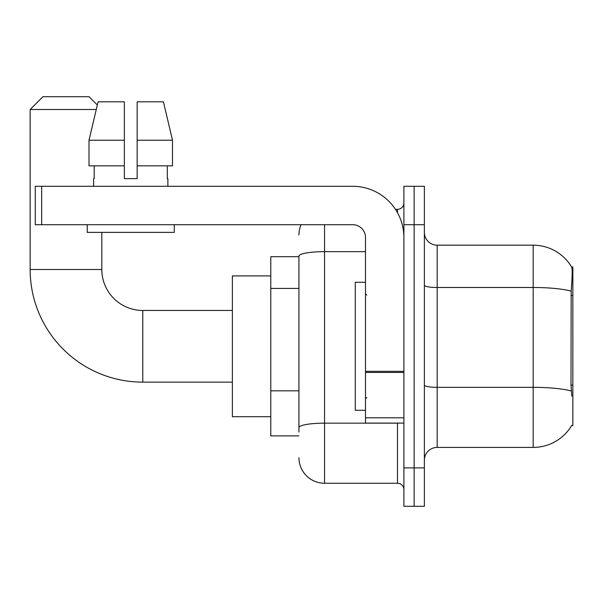 <?xml version="1.0" encoding="UTF-8"?>
<svg xmlns="http://www.w3.org/2000/svg" width="603" height="603" viewBox="0 0 603 603"><rect width="100%" height="100%" fill="white"/><g stroke="black" fill="none" stroke-linecap="round" stroke-linejoin="round"><path stroke-width="0.9" d="M571.591 425.658L571.817 425.273A44.795 44.795 0 0 1 533.173 447.411A44.795 44.795 0 0 0 571.591 425.658L572.85 425.658L572.85 266.941L571.689 267.099A44.795 44.795 0 0 0 533.173 245.18A44.795 44.795 0 0 1 571.591 266.941A44.795 44.795 0 0 0 533.173 245.18L437.175 245.18A12.799 12.799 0 0 1 424.376 232.381A12.799 12.799 0 0 0 437.175 245.18L437.175 447.411A12.799 12.799 0 0 0 424.376 460.217M298.937 256.705L270.785 256.705L270.785 435.894L298.937 435.894M414.133 467.89L414.133 506.294L424.376 506.294L424.376 467.89L414.133 467.89L414.133 506.294L403.897 506.294L403.897 467.89L414.133 467.89L414.133 224.7L414.133 467.89M403.897 467.89L403.897 186.304L414.133 186.304L414.133 224.7L414.133 186.304L424.376 186.304L424.376 467.89M571.817 396.216L570.996 385.098L571.177 291.151C572.285 277.229 572.458 269.217 571.689 267.099A44.795 44.795 0 0 0 533.173 245.18L533.173 287.488L437.175 287.488A12.799 2.224 0 0 1 424.376 285.264M571.312 391.023A44.795 7.779 180 0 0 533.173 387.33L533.173 447.411L437.175 447.411M298.937 432.057L298.937 256.094A25.597 4.447 180 0 1 324.542 251.655L365.501 251.655M324.542 224.7L324.542 483.252L397.498 483.252L397.498 423.095M395.455 209.347L397.498 209.347A6.399 6.399 0 0 0 403.897 202.947M403.897 489.651A6.399 6.399 0 0 0 397.498 483.252M298.937 234.944A25.597 25.597 0 0 1 301.078 224.7M324.542 483.252A25.597 25.597 0 0 1 298.937 457.654M137.152 178.624L124.354 178.624L137.152 178.624L124.354 178.624L137.152 178.624L137.152 101.824L163.413 101.824L172.503 140.228L172.503 165.825L137.152 165.825M96.269 109.505L30.15 109.505L42.949 96.706L89.025 96.706L97.339 105.02L98.093 101.824L89.003 140.228L98.093 101.824L124.354 101.824L124.354 178.624M365.501 282.302L355.257 282.302L355.257 410.296L365.501 410.296M232.381 382.136L142.783 382.136A112.633 112.633 0 0 1 30.15 269.503L30.15 109.505M142.783 382.136L142.783 310.462A40.959 40.959 0 0 1 101.824 269.503L101.824 232.381M270.785 275.903L232.381 275.903L232.381 416.696L270.785 416.696M403.897 423.095L365.501 423.095L365.501 371.335L403.897 371.335M403.897 237.499A51.195 51.195 0 0 0 352.695 186.304L41.667 186.304L41.667 224.7L352.695 224.7A12.799 12.799 0 0 1 365.501 237.499L365.501 371.335M41.667 224.7L35.268 224.7L35.268 186.304L41.667 186.304M93.638 178.624L94.189 178.624L93.638 178.624L93.638 186.304M167.875 178.624L167.317 178.624L167.875 178.624L167.875 186.304M167.317 165.825L167.317 178.624M94.189 178.624L94.189 165.825M87.239 224.7L87.239 232.381L174.275 232.381L174.275 224.7M124.354 165.825L89.003 165.825L89.003 140.228L124.354 140.228L124.354 165.825L124.354 140.228M172.503 140.228L163.413 101.824L172.503 140.228L137.152 140.228M572.85 295.5L570.996 295.5M572.85 385.098L570.996 385.098M298.937 288.43L270.785 288.43M298.937 390.827L270.785 390.827M571.177 291.151A44.795 7.779 180 0 0 533.173 287.488L533.173 387.33L437.175 387.33A12.799 2.224 -0 0 1 424.376 385.106M424.376 224.7L403.897 224.7M399.721 423.095A6.399 1.108 0 0 1 397.498 423.163L324.542 423.163A25.597 4.447 180 0 0 298.937 427.61M397.498 212.716L397.498 209.347M30.15 269.503L101.824 269.503M403.897 372.45L365.501 372.45M365.501 417.804L403.897 417.804M366.775 295.101L365.501 293.819M366.775 397.498L365.501 398.779M232.381 310.462L142.783 310.462"/></g></svg>

